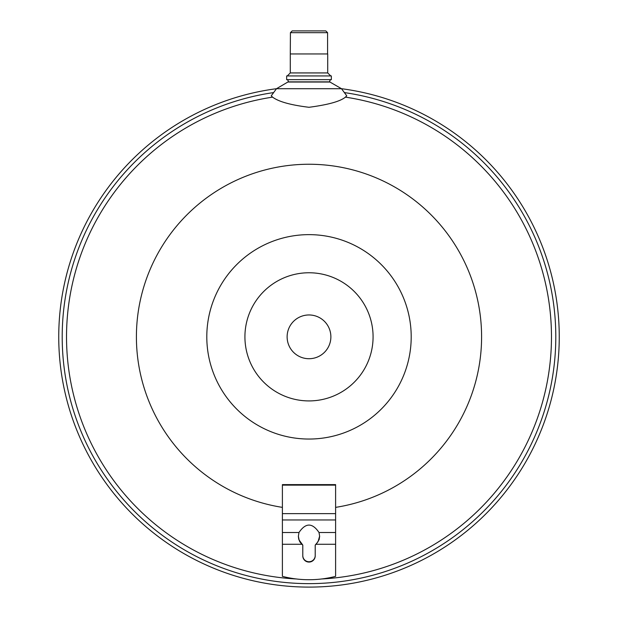 <?xml version="1.0" encoding="UTF-8"?>
<svg xmlns="http://www.w3.org/2000/svg" width="618" height="618" viewBox="0 0 618 618"><rect width="100%" height="100%" fill="white"/><g stroke="black" fill="none" stroke-linecap="round" stroke-linejoin="round"><path stroke-width="0.93" d="M290.784 72.932L327.71 72.932L330.723 75.937M335.605 507.37A172.592 172.592 0 0 0 481.592 336.841A172.592 172.592 0 0 0 309 164.249A172.592 172.592 0 0 0 136.408 336.841A172.592 172.592 0 0 0 282.395 507.37M321.754 578.966A242.457 242.457 0 0 0 345.416 97.134C340.363 101.367 328.228 104.751 309 107.293C290.699 105.052 278.563 101.661 272.584 97.134A242.457 242.457 0 0 0 296.246 578.966M290.908 32.677L290.414 32.677L290.29 53.959L327.71 53.959L327.71 72.932M325.362 30.9L292.19 30.9L290.414 32.677L327.586 32.677L327.586 53.959M288.135 81.862L329.865 81.862A1.599 1.599 0 0 1 331.348 79.668L286.652 79.668A1.599 1.599 0 0 1 288.135 81.862L276.501 88.706L341.499 88.706L346.752 95.805L345.416 97.134M272.584 97.134L271.248 95.805L276.501 88.706M288.065 82.032L329.935 82.032L341.499 88.706M286.652 79.668L286.652 75.937L331.348 75.937L331.348 79.668M287.123 336.841A21.877 21.877 0 0 0 309 358.718A21.877 21.877 0 0 0 330.877 336.841A21.877 21.877 0 0 0 309 314.964A21.877 21.877 0 0 0 287.123 336.841M276.516 88.698A250.259 250.259 0 0 0 59.274 353.117A250.259 250.259 0 0 0 309 587.1A250.259 250.259 0 0 0 558.726 353.117A250.259 250.259 0 0 0 341.484 88.698M273.627 92.584A246.798 246.798 0 0 0 62.202 336.841A246.798 246.798 0 0 0 309 583.639A246.798 246.798 0 0 0 555.798 336.841A246.798 246.798 0 0 0 344.373 92.584M335.605 485.138L335.605 484.612L282.395 484.612L282.395 576.362A106.42 105.925 180 0 0 335.605 576.362L335.605 485.138L282.395 485.138M298.363 536.123L299.135 540.039L302.789 545.076A10.645 10.591 0 0 1 301.785 544.265L299.807 541.801L298.71 539.105L298.363 536.3L298.981 532.515C305.663 522.619 312.337 522.619 319.019 532.515L319.645 536.3L319.174 539.522L316.215 544.265A10.645 10.591 0 0 1 315.211 545.076L315.211 555.891A6.211 6.18 0 0 1 309 562.071A6.211 6.18 0 0 1 302.789 555.891L302.789 545.076M315.211 545.076L318.069 541.638L319.637 536.092M302.789 555.551A6.211 6.18 180 0 0 309 561.731A6.211 6.18 180 0 0 315.211 555.551M309 272.762A64.079 64.079 0 0 0 244.921 336.841A64.079 64.079 0 0 0 309 400.92A64.079 64.079 0 0 0 373.079 336.841A64.079 64.079 0 0 0 309 272.762M411.202 336.841A102.202 102.202 0 0 0 309 234.639A102.202 102.202 0 0 0 206.798 336.841A102.202 102.202 0 0 0 309 439.043A102.202 102.202 0 0 0 411.202 336.841M282.395 544.265L301.785 544.265M316.215 544.265L335.605 544.265M335.605 513.628L282.395 513.628M282.395 519.962L335.605 519.962M298.981 532.515L282.395 532.515M335.605 532.515L319.019 532.515M325.81 30.9L327.586 32.677M287.277 75.937L290.29 72.932L290.29 53.959"/></g></svg>
